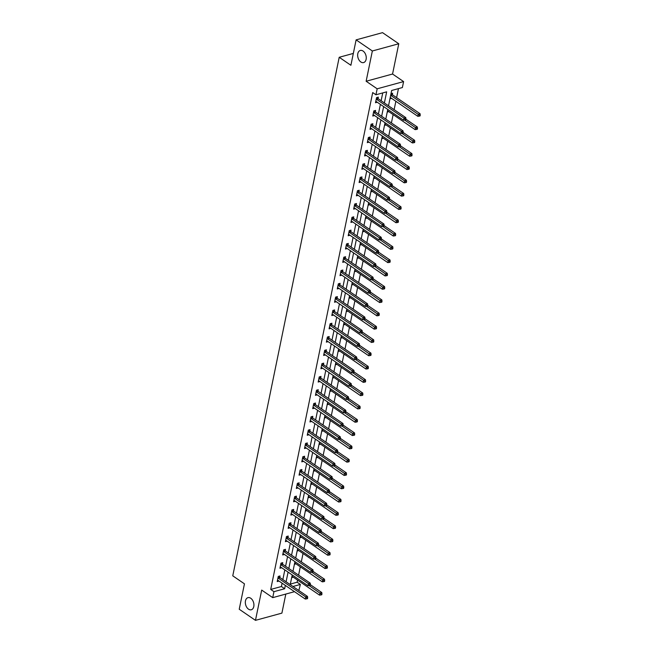 <?xml version="1.0" encoding="UTF-8"?>
<svg xmlns="http://www.w3.org/2000/svg" width="653" height="653" viewBox="0 0 653 653"><rect width="100%" height="100%" fill="white"/><g stroke="black" fill="none" stroke-linecap="round" stroke-linejoin="round"><path stroke-width="0.98" d="M250.752 598.254A6.277 4.122 74.7 0 1 253.927 604.637A6.277 4.122 74.7 0 1 251.283 609.771A6.277 4.122 74.7 0 1 248.507 609.167A6.277 4.122 74.7 0 1 245.332 602.784A6.277 4.122 74.7 0 1 247.977 597.65A6.277 4.122 74.7 0 1 250.752 598.254M363.076 51.056A6.277 4.122 74.7 0 1 366.251 57.44A6.277 4.122 74.7 0 1 363.607 62.574A6.277 4.122 74.7 0 1 360.831 61.97A6.277 4.122 74.7 0 1 357.656 55.587A6.277 4.122 74.7 0 1 360.301 50.452A6.277 4.122 74.7 0 1 363.076 51.056M290.34 584.084L297.131 582.223L300.38 584.443L298.829 590.508M353.33 53.424L339.209 57.284L232.762 575.832L244.451 583.831L239.235 609.241L255.47 620.35L281.9 613.126L285.818 594.059M339.209 57.284L350.898 65.284L356.114 39.874L382.536 32.65L398.771 43.759L372.349 50.983L366.137 81.25L377.173 88.808L403.603 81.584L402.379 87.551L391.661 90.481L388.519 105.802M366.137 81.25L392.559 74.026L398.771 43.759M392.559 74.026L403.603 81.584M297.131 582.223L297.572 580.101M298.584 575.162L300.298 566.804M301.311 561.866L303.033 553.499M304.045 548.561L305.759 540.202M306.771 535.264L308.485 526.898M309.506 521.959L311.22 513.601M312.232 508.663L313.946 500.296M314.966 495.366L316.681 486.999M317.693 482.061L319.407 473.694M320.427 468.764L322.141 460.398M323.153 455.459L324.868 447.093M325.888 442.163L327.602 433.796M328.614 428.858L330.328 420.491M331.34 415.561L333.063 407.194M334.075 402.256L335.789 393.89M336.801 388.959L338.523 380.593M339.536 375.655L341.25 367.296M342.262 362.358L343.984 353.991M344.996 349.053L346.71 340.695M347.723 335.756L349.445 327.39M350.457 322.451L352.171 314.093M353.183 309.155L354.906 300.788M355.918 295.858L357.632 287.491M358.644 282.553L360.366 274.187M361.378 269.256L363.092 260.89M364.105 255.952L365.827 247.585M366.839 242.655L368.553 234.288M369.565 229.35L371.288 220.983M372.3 216.053L374.014 207.687M375.026 202.748L376.748 194.382M377.761 189.452L379.475 181.085M380.487 176.147L382.201 167.788M383.221 162.85L384.935 154.483M385.947 149.545L387.662 141.187M388.682 136.248L390.396 127.882M391.408 122.944L393.122 114.585M394.143 109.647L395.857 101.28M396.6 97.648L398.452 88.628M356.114 39.874L372.349 50.983M391.008 93.665L392.624 93.224L392.339 94.603M389.963 98.783L391.563 98.342M387.229 112.079L388.829 111.647M384.503 125.384L386.103 124.943M381.768 138.681L383.376 138.248M379.042 151.986L380.642 151.545M376.308 165.282L377.916 164.85M373.581 178.587L375.181 178.147M370.847 191.884L372.455 191.451M368.121 205.189L369.72 204.748M365.386 218.486L366.994 218.045M362.66 231.791L364.26 231.35M359.925 245.087L361.533 244.646M357.199 258.392L358.799 257.951M354.465 271.689L356.073 271.248M351.738 284.986L353.338 284.553M349.004 298.29L350.612 297.85M346.278 311.587L347.878 311.154M343.543 324.892L345.151 324.451M340.817 338.189L342.417 337.756M338.083 351.494L339.691 351.053M335.356 364.79L336.956 364.358M332.622 378.095L334.23 377.654M329.896 391.392L331.495 390.959M327.161 404.697L328.769 404.256M324.435 417.993L326.035 417.553M321.709 431.298L323.308 430.858M318.974 444.595L320.574 444.154M316.248 457.9L317.848 457.459M313.513 471.197L315.113 470.756M310.787 484.493L312.387 484.061M308.053 497.798L309.661 497.357M305.326 511.095L306.926 510.662M302.592 524.4L304.2 523.959M299.866 537.697L301.466 537.264M297.131 551.001L298.739 550.561M294.405 564.298L296.005 563.865M291.671 577.603L293.279 577.162M384.38 102.97L386.666 91.844L375.948 94.775L372.7 92.555L270.701 589.447L281.419 586.516L282.104 583.194M282.847 579.562L284.83 569.898M285.573 566.265L287.565 556.593M288.308 552.96L290.291 543.296M291.034 539.664L293.026 529.991M293.768 526.367L295.752 516.694M296.495 513.062L298.486 503.39M299.229 499.765L301.213 490.093M301.955 486.461L303.939 476.796M304.69 473.164L306.673 463.491M307.416 459.859L309.4 450.195M310.151 446.562L312.134 436.89M312.877 433.257L314.86 423.593M315.611 419.961L317.595 410.288M318.338 406.656L320.321 396.991M321.072 393.359L323.055 383.686M323.798 380.054L325.782 370.39M326.533 366.757L328.516 357.085M329.259 353.453L331.242 343.788M331.993 340.156L333.977 330.483M334.72 326.859L336.703 317.187M337.454 313.554L339.438 303.882M340.18 300.258L342.164 290.585M342.915 286.953L344.898 277.288M345.641 273.656L347.625 263.983M348.376 260.351L350.359 250.687M351.102 247.054L353.085 237.382M353.828 233.75L355.82 224.085M356.562 220.453L358.546 210.78M359.289 207.148L361.28 197.484M362.023 193.851L364.007 184.179M364.749 180.546L366.741 170.882M367.484 167.25L369.467 157.577M370.21 153.945L372.202 144.28M372.945 140.648L374.928 130.975M375.671 127.351L377.654 117.679M378.405 114.046L380.389 104.374M381.132 100.75L382.74 92.922M378.054 98.513L378.34 97.134L376.552 97.615L375.499 102.733L377.279 102.252M375.32 111.81L375.606 110.43L373.818 110.92L372.773 116.038L374.544 115.548M372.594 125.115L372.879 123.735L371.092 124.217L370.039 129.335L371.818 128.853M369.859 138.412L370.145 137.032L368.357 137.522L367.312 142.64L369.084 142.15M367.133 151.716L367.419 150.329L365.631 150.819L364.578 155.936L366.357 155.447M364.398 165.013L364.684 163.634L362.897 164.123L361.852 169.233L363.623 168.752M361.672 178.31L361.958 176.93L360.17 177.42L359.117 182.538L360.897 182.048M358.946 191.615L359.223 190.235L357.436 190.725L356.391 195.835L358.162 195.353M356.212 204.911L356.497 203.532L354.71 204.022L353.657 209.14L355.436 208.65M353.485 218.216L353.763 216.837L351.975 217.327L350.93 222.436L352.71 221.955M350.751 231.513L351.036 230.134L349.249 230.623L348.196 235.741L349.975 235.251M348.025 244.818L348.302 243.438L346.523 243.928L345.47 249.038L347.249 248.556M345.29 258.115L345.576 256.735L343.788 257.225L342.735 262.343L344.515 261.853M342.564 271.419L342.841 270.04L341.062 270.522L340.009 275.639L341.788 275.158M339.829 284.716L340.115 283.337L338.327 283.826L337.274 288.944L339.054 288.455M337.103 298.021L337.381 296.642L335.601 297.123L334.548 302.241L336.328 301.759M334.369 311.318L334.654 309.938L332.867 310.428L331.814 315.546L333.593 315.056M331.642 324.623L331.92 323.243L330.14 323.725L329.088 328.843L330.867 328.361M328.908 337.919L329.194 336.54L327.406 337.03L326.361 342.148L328.132 341.658M326.182 351.224L326.459 349.837L324.68 350.326L323.627 355.444L325.406 354.954M323.447 364.521L323.733 363.141L321.945 363.631L320.901 368.741L322.672 368.259M320.721 377.818L320.998 376.438L319.219 376.928L318.166 382.046L319.946 381.556M317.987 391.123L318.272 389.743L316.485 390.233L315.44 395.343L317.211 394.861M315.26 404.419L315.546 403.04L313.758 403.53L312.705 408.647L314.485 408.158M312.526 417.724L312.811 416.345L311.024 416.834L309.979 421.944L311.75 421.463M309.8 431.021L310.085 429.641L308.298 430.131L307.245 435.249L309.024 434.759M307.065 444.326L307.351 442.946L305.563 443.436L304.518 448.546L306.29 448.064M304.339 457.622L304.625 456.243L302.837 456.733L301.784 461.851L303.563 461.361M301.604 470.927L301.89 469.548L300.102 470.029L299.058 475.147L300.829 474.666M298.878 484.224L299.164 482.845L297.376 483.334L296.323 488.452L298.103 487.962M296.144 497.529L296.429 496.149L294.642 496.631L293.597 501.749L295.368 501.267M293.417 510.826L293.703 509.446L291.915 509.936L290.863 515.054L292.642 514.564M290.683 524.13L290.969 522.751L289.181 523.233L288.136 528.35L289.908 527.869M287.957 537.427L288.242 536.048L286.455 536.537L285.402 541.655L287.181 541.166M285.23 550.732L285.508 549.344L283.72 549.834L282.676 554.952L284.447 554.462M282.496 564.029L282.782 562.649L280.994 563.139L279.941 568.249L281.721 567.767M279.77 577.325L280.047 575.946L278.26 576.436L277.215 581.554L278.994 581.064M294.503 591.683L272.725 597.642L261.69 590.083L255.47 620.35M272.725 597.642L273.95 591.667L284.667 588.745L285.345 585.415M270.701 589.447L273.95 591.667M375.948 94.775L377.173 88.808M292.944 586.476L300.38 584.443M387.776 109.435L385.792 119.099M385.041 122.731L383.058 132.404M382.315 136.036L380.332 145.701M379.581 149.333L377.597 159.006M376.854 162.63L374.871 172.302M374.12 175.935L372.137 185.607M371.394 189.231L369.41 198.904M368.659 202.536L366.676 212.209M365.933 215.833L363.95 225.505M363.199 229.138L361.215 238.802M360.472 242.434L358.489 252.107M357.738 255.739L355.754 265.404M355.012 269.036L353.028 278.709M352.277 282.341L350.294 292.005M349.551 295.638L347.567 305.31M346.825 308.942L344.833 318.607M344.09 322.239L342.107 331.912M341.364 335.544L339.372 345.208M338.629 348.841L336.646 358.513M335.903 362.137L333.912 371.81M333.169 375.442L331.185 385.115M330.442 388.739L328.451 398.412M327.708 402.044L325.725 411.716M324.982 415.341L322.998 425.013M322.247 428.646L320.264 438.31M319.521 441.942L317.538 451.615M316.787 455.247L314.803 464.912M314.06 468.544L312.077 478.216M311.326 481.849L309.342 491.513M308.6 495.145L306.616 504.818M305.865 508.45L303.882 518.115M303.139 521.747L301.155 531.42M300.404 535.052L298.421 544.716M297.678 548.349L295.695 558.021M294.944 561.653L292.96 571.318M292.218 574.95L290.234 584.623M286.096 581.79L288.079 572.118M288.822 568.485L290.805 558.821M291.556 555.189L293.54 545.516M294.283 541.884L296.266 532.219M297.017 528.587L299.001 518.915M299.743 515.282L301.727 505.618M302.478 501.986L304.461 492.313M305.204 488.681L307.188 479.016M307.938 475.384L309.922 465.711M310.665 462.079L312.648 452.415M313.399 448.782L315.383 439.11M316.125 435.486L318.109 425.813M318.86 422.181L320.843 412.508M321.586 408.884L323.57 399.212M324.321 395.579L326.304 385.907M327.047 382.283L329.03 372.61M329.773 368.978L331.765 359.313M332.508 355.681L334.491 346.008M335.234 342.376L337.226 332.712M337.968 329.079L339.952 319.407M340.695 315.774L342.686 306.11M343.429 302.478L345.413 292.805M346.155 289.173L348.147 279.508M348.89 275.876L350.873 266.204M351.616 262.571L353.608 252.907M354.35 249.275L356.334 239.602M357.077 235.978L359.06 226.305M359.811 222.673L361.795 213M362.537 209.376L364.521 199.704M365.272 196.071L367.255 186.399M367.998 182.775L369.982 173.102M370.733 169.47L372.716 159.805M373.459 156.173L375.442 146.501M376.193 142.868L378.177 133.204M378.92 129.572L380.903 119.899M381.654 116.267L383.637 106.602M281.419 586.516L284.667 588.745M376.267 98.995L376.357 99.117A0.98 0.645 -105.3 0 0 376.585 99.346L403.987 118.095L403.554 120.234L376.144 101.476A0.98 0.645 -105.3 0 0 375.891 101.37L375.785 101.354M377.254 97.428L378.136 98.627A0.98 0.645 -105.3 0 0 378.365 98.856L405.774 117.613L403.987 118.095L405.235 119.172L405.064 120.021L405.774 119.826L405.954 118.977L405.235 119.172M405.954 118.977L405.774 117.613M403.554 120.234L405.064 120.021M390.225 97.477A0.98 0.645 74.7 0 1 390.429 97.566L417.838 116.324L418.271 114.193L420.059 113.704L392.657 94.946A0.98 0.645 74.7 0 1 392.42 94.718L391.539 93.518M419.52 115.263L419.348 116.12L420.067 115.924L420.238 115.067L419.52 115.263L390.869 95.436A0.98 0.645 74.7 0 1 390.682 95.265M419.348 116.12L417.838 116.324M420.059 113.704L420.238 115.067M373.54 112.3L373.622 112.414A0.98 0.645 -105.3 0 0 373.851 112.642L401.26 131.4L400.82 133.53L373.418 114.773A0.98 0.645 -105.3 0 0 373.157 114.667L373.051 114.659M374.528 110.724L375.41 111.924A0.98 0.645 -105.3 0 0 375.638 112.153L403.048 130.91L401.26 131.4L402.509 132.469L402.33 133.318L403.048 133.13L403.219 132.273L402.509 132.469M403.219 132.273L403.048 130.91M400.82 133.53L402.33 133.318M370.806 125.596L370.896 125.719A0.98 0.645 -105.3 0 0 371.124 125.939L398.526 144.697L398.093 146.827L370.684 128.078A0.98 0.645 -105.3 0 0 370.431 127.972L370.324 127.955M371.794 124.029L372.675 125.229A0.98 0.645 -105.3 0 0 372.904 125.458L400.313 144.215L398.526 144.697L399.775 145.774L399.603 146.623L400.313 146.427L400.493 145.578L399.775 145.774M400.493 145.578L400.313 144.215M398.093 146.827L399.603 146.623M387.498 110.773A0.98 0.645 74.7 0 1 387.702 110.871L415.104 129.629L415.545 127.49L417.332 127.008L405.905 119.189M416.794 128.568L416.622 129.416L417.332 129.221L417.504 128.372L416.794 128.568L404.697 120.07M416.622 129.416L415.104 129.629M417.332 127.008L417.504 128.372M384.764 124.078A0.98 0.645 74.7 0 1 384.968 124.168L412.378 142.925L412.818 140.795L414.598 140.305L403.179 132.494M414.059 141.864L413.888 142.721L414.606 142.525L414.777 141.668L414.059 141.864L401.97 133.375M413.888 142.721L412.378 142.925M414.598 140.305L414.777 141.668M368.08 138.901L368.161 139.016A0.98 0.645 -105.3 0 0 368.39 139.244L395.8 158.002L395.359 160.132L367.957 141.374A0.98 0.645 -105.3 0 0 367.696 141.268L367.59 141.252M369.067 137.326L369.949 138.526A0.98 0.645 -105.3 0 0 370.178 138.754L397.587 157.512L395.8 158.002L397.048 159.071L396.869 159.92L397.587 159.732L397.759 158.875L397.048 159.071M397.759 158.875L397.587 157.512M395.359 160.132L396.869 159.92M365.345 152.198L365.435 152.312A0.98 0.645 -105.3 0 0 365.664 152.541L393.065 171.298L392.633 173.429L365.223 154.679A0.98 0.645 -105.3 0 0 364.97 154.573L364.864 154.557M366.333 150.631L367.215 151.831A0.98 0.645 -105.3 0 0 367.451 152.059L394.853 170.808L393.065 171.298L394.314 172.368L394.143 173.225L394.861 173.029L395.032 172.18L394.314 172.368M395.032 172.18L394.853 170.808M392.633 173.429L394.143 173.225M362.619 165.503L362.701 165.617A0.98 0.645 -105.3 0 0 362.929 165.846L390.339 184.603L389.898 186.734L362.497 167.976A0.98 0.645 -105.3 0 0 362.235 167.87L362.129 167.854M363.607 163.927L364.488 165.127A0.98 0.645 -105.3 0 0 364.717 165.356L392.127 184.113L390.339 184.603L391.588 185.672L391.416 186.521L392.127 186.325L392.298 185.476L391.588 185.672M392.298 185.476L392.127 184.113M389.898 186.734L391.416 186.521M382.038 137.375A0.98 0.645 74.7 0 1 382.242 137.473L409.643 156.23L410.084 154.092L411.872 153.61L400.444 145.79M411.333 155.169L411.161 156.018L411.872 155.822L412.051 154.973L411.333 155.169L399.236 146.672M411.161 156.018L409.643 156.23M411.872 153.61L412.051 154.973M379.311 150.68A0.98 0.645 74.7 0 1 379.507 150.77L406.917 169.527L407.358 167.397L409.137 166.907L397.718 159.087M408.607 168.466L408.427 169.323L409.145 169.127L409.317 168.27L408.607 168.466L396.51 159.977M408.427 169.323L406.917 169.527M409.137 166.907L409.317 168.27M376.577 163.976A0.98 0.645 74.7 0 1 376.781 164.074L404.183 182.824L404.623 180.693L406.411 180.212L394.992 172.392M405.872 181.771L405.701 182.62L406.411 182.424L406.59 181.575L405.872 181.771L393.775 173.274M405.701 182.62L404.183 182.824M406.411 180.212L406.59 181.575M373.851 177.281A0.98 0.645 74.7 0 1 374.047 177.371L401.456 196.129L401.897 193.998L403.676 193.508L392.257 185.689M403.146 195.067L402.966 195.916L403.685 195.729L403.856 194.872L403.146 195.067L391.049 186.578M402.966 195.916L401.456 196.129M403.676 193.508L403.856 194.872M371.116 190.578A0.98 0.645 74.7 0 1 371.32 190.676L398.722 209.425L399.163 207.295L400.95 206.805L389.531 198.994M400.411 208.364L400.24 209.221L400.95 209.025L401.13 208.176L400.411 208.364L388.315 199.875M400.24 209.221L398.722 209.425M400.95 206.805L401.13 208.176M368.39 203.883A0.98 0.645 74.7 0 1 368.586 203.973L395.996 222.73L396.436 220.6L398.216 220.11L386.796 212.29M397.685 221.669L397.506 222.518L398.224 222.322L398.395 221.473L397.685 221.669L385.588 213.172M397.506 222.518L395.996 222.73M398.216 220.11L398.395 221.473M365.656 217.18A0.98 0.645 74.7 0 1 365.86 217.269L393.269 236.027L393.702 233.896L395.489 233.407L384.07 225.595M394.951 234.966L394.779 235.823L395.489 235.627L395.669 234.77L394.951 234.966L382.854 226.477M394.779 235.823L393.269 236.027M395.489 233.407L395.669 234.77M362.929 230.476A0.98 0.645 74.7 0 1 363.125 230.574L390.535 249.332L390.976 247.201L392.755 246.712L381.336 238.892M392.224 248.271L392.045 249.119L392.763 248.924L392.935 248.075L392.224 248.271L380.128 239.773M392.045 249.119L390.535 249.332M392.755 246.712L392.935 248.075M360.195 243.781A0.98 0.645 74.7 0 1 360.399 243.871L387.809 262.628L388.241 260.498L390.029 260.008L378.609 252.197M389.49 261.567L389.319 262.424L390.029 262.228L390.208 261.371L389.49 261.567L377.393 253.078M389.319 262.424L387.809 262.628M390.029 260.008L390.208 261.371M357.469 257.078A0.98 0.645 74.7 0 1 357.664 257.176L385.074 275.933L385.515 273.803L387.294 273.313L375.875 265.493M386.764 274.872L386.584 275.721L387.302 275.525L387.474 274.676L386.764 274.872L374.667 266.375M386.584 275.721L385.074 275.933M387.294 273.313L387.474 274.676M354.734 270.383A0.98 0.645 74.7 0 1 354.938 270.473L382.348 289.23L382.78 287.1L384.568 286.61L373.149 278.798M384.029 288.169L383.858 289.026L384.568 288.83L384.748 287.973L384.029 288.169L371.941 279.68M383.858 289.026L382.348 289.23M384.568 286.61L384.748 287.973M352.008 283.68A0.98 0.645 74.7 0 1 352.204 283.777L379.613 302.535L380.054 300.404L381.834 299.915L370.414 292.095M381.303 301.474L381.123 302.323L381.842 302.127L382.013 301.278L381.303 301.474L369.206 292.977M381.123 302.323L379.613 302.535M381.834 299.915L382.013 301.278M349.273 296.984A0.98 0.645 74.7 0 1 349.477 297.074L376.887 315.832L377.32 313.701L379.107 313.211L367.688 305.4M378.569 314.77L378.397 315.628L379.107 315.432L379.287 314.575L378.569 314.77L366.48 306.281M378.397 315.628L376.887 315.832M379.107 313.211L379.287 314.575M346.547 310.281A0.98 0.645 74.7 0 1 346.743 310.379L374.153 329.136L374.593 326.998L376.381 326.516L364.954 318.697M375.842 328.075L375.663 328.924L376.381 328.728L376.552 327.879L375.842 328.075L363.745 319.578M375.663 328.924L374.153 329.136M376.381 326.516L376.552 327.879M343.813 323.586A0.98 0.645 74.7 0 1 344.017 323.676L371.426 342.433L371.859 340.303L373.647 339.813L362.227 332.002M373.108 341.372L372.936 342.229L373.647 342.033L373.826 341.176L373.108 341.372L361.019 332.883M372.936 342.229L371.426 342.433M373.647 339.813L373.826 341.176M341.086 336.883A0.98 0.645 74.7 0 1 341.29 336.981L368.692 355.738L369.133 353.599L370.92 353.118L359.493 345.298M370.382 354.677L370.202 355.526L370.92 355.33L371.092 354.481L370.382 354.677L358.285 346.18M370.202 355.526L368.692 355.738M370.92 353.118L371.092 354.481M338.352 350.188A0.98 0.645 74.7 0 1 338.556 350.277L365.966 369.035L366.398 366.904L368.186 366.415L356.767 358.595M367.647 367.974L367.476 368.831L368.186 368.635L368.365 367.778L367.647 367.974L355.559 359.485M367.476 368.831L365.966 369.035M368.186 366.415L368.365 367.778M335.626 363.484A0.98 0.645 74.7 0 1 335.83 363.582L363.231 382.332L363.672 380.201L365.46 379.719L354.032 371.9M364.921 381.279L364.741 382.127L365.46 381.932L365.631 381.083L364.921 381.279L352.824 372.781M364.741 382.127L363.231 382.332M365.46 379.719L365.631 381.083M332.891 376.789A0.98 0.645 74.7 0 1 333.095 376.879L360.505 395.636L360.938 393.506L362.725 393.016L351.306 385.197M362.186 394.575L362.015 395.424L362.725 395.236L362.905 394.379L362.186 394.575L350.098 386.086M362.015 395.424L360.505 395.636M362.725 393.016L362.905 394.379M359.885 178.8L359.974 178.914A0.98 0.645 -105.3 0 0 360.203 179.142L387.604 197.9L387.172 200.03L359.762 181.273A0.98 0.645 -105.3 0 0 359.509 181.175L359.403 181.159M360.872 177.232L361.754 178.432A0.98 0.645 -105.3 0 0 361.991 178.661L389.392 197.41L387.604 197.9L388.853 198.969L388.682 199.826L389.4 199.63L389.572 198.773L388.853 198.969M389.572 198.773L389.392 197.41M387.172 200.03L388.682 199.826M357.158 192.104L357.24 192.219A0.98 0.645 -105.3 0 0 357.469 192.447L384.878 211.205L384.437 213.335L357.036 194.578A0.98 0.645 -105.3 0 0 356.775 194.472L356.677 194.455M358.146 190.529L359.028 191.729A0.98 0.645 -105.3 0 0 359.256 191.958L386.666 210.715L384.878 211.205L386.127 212.274L385.956 213.123L386.666 212.927L386.837 212.078L386.127 212.274M386.837 212.078L386.666 210.715M384.437 213.335L385.956 213.123M354.424 205.401L354.514 205.515A0.98 0.645 -105.3 0 0 354.742 205.744L382.152 224.501L381.711 226.632L354.301 207.874A0.98 0.645 -105.3 0 0 354.048 207.776L353.942 207.76M355.412 203.834L356.293 205.034A0.98 0.645 -105.3 0 0 356.53 205.254L383.931 224.012L382.152 224.501L383.401 225.571L383.221 226.428L383.94 226.232L384.111 225.375L383.401 225.571M384.111 225.375L383.931 224.012M381.711 226.632L383.221 226.428M351.698 218.706L351.779 218.82A0.98 0.645 -105.3 0 0 352.008 219.049L379.417 237.806L378.977 239.937L351.575 221.179A0.98 0.645 -105.3 0 0 351.314 221.073L351.216 221.057M352.685 217.131L353.567 218.331A0.98 0.645 -105.3 0 0 353.795 218.559L381.205 237.317L379.417 237.806L380.666 238.876L380.495 239.724L381.205 239.529L381.385 238.68L380.666 238.876M381.385 238.68L381.205 237.317M378.977 239.937L380.495 239.724M348.963 232.003L349.053 232.117A0.98 0.645 -105.3 0 0 349.282 232.346L376.691 251.103L376.25 253.233L348.841 234.476A0.98 0.645 -105.3 0 0 348.588 234.378L348.482 234.362M349.951 230.427L350.832 231.635A0.98 0.645 -105.3 0 0 351.069 231.856L378.471 250.613L376.691 251.103L377.94 252.172L377.761 253.029L378.479 252.833L378.65 251.976L377.94 252.172M378.65 251.976L378.471 250.613M376.25 253.233L377.761 253.029M346.237 245.308L346.319 245.422A0.98 0.645 -105.3 0 0 346.547 245.65L373.957 264.408L373.516 266.538L346.114 247.781A0.98 0.645 -105.3 0 0 345.861 247.675L345.755 247.658M347.225 243.732L348.106 244.932A0.98 0.645 -105.3 0 0 348.335 245.161L375.744 263.918L373.957 264.408L375.206 265.477L375.034 266.326L375.744 266.13L375.924 265.281L375.206 265.477M375.924 265.281L375.744 263.918M373.516 266.538L375.034 266.326M343.502 258.604L343.592 258.719A0.98 0.645 -105.3 0 0 343.821 258.947L371.231 277.705L370.79 279.835L343.38 261.078A0.98 0.645 -105.3 0 0 343.127 260.971L343.021 260.963M344.49 257.029L345.38 258.229A0.98 0.645 -105.3 0 0 345.608 258.457L373.01 277.215L371.231 277.705L372.479 278.774L372.3 279.631L373.018 279.435L373.19 278.578L372.479 278.774M373.19 278.578L373.01 277.215M370.79 279.835L372.3 279.631M340.776 271.909L340.858 272.023A0.98 0.645 -105.3 0 0 341.086 272.252L368.496 291.001L368.063 293.14L340.654 274.382A0.98 0.645 -105.3 0 0 340.401 274.276L340.295 274.26M341.764 270.334L342.645 271.534A0.98 0.645 -105.3 0 0 342.874 271.762L370.284 290.52L368.496 291.001L369.745 292.079L369.574 292.928L370.284 292.732L370.463 291.883L369.745 292.079M370.463 291.883L370.284 290.52M368.063 293.14L369.574 292.928M338.042 285.206L338.132 285.32A0.98 0.645 -105.3 0 0 338.36 285.549L365.77 304.306L365.329 306.437L337.919 287.679A0.98 0.645 -105.3 0 0 337.666 287.573L337.56 287.565M339.029 283.631L339.919 284.83A0.98 0.645 -105.3 0 0 340.148 285.059L367.549 303.816L365.77 304.306L367.019 305.375L366.839 306.233L367.557 306.037L367.729 305.18L367.019 305.375M367.729 305.18L367.549 303.816M365.329 306.437L366.839 306.233M335.316 298.503L335.397 298.625A0.98 0.645 -105.3 0 0 335.626 298.854L363.035 317.603L362.603 319.741L335.193 300.984A0.98 0.645 -105.3 0 0 334.94 300.878L334.834 300.862M336.303 296.935L337.185 298.135A0.98 0.645 -105.3 0 0 337.413 298.364L364.823 317.121L363.035 317.603L364.284 318.68L364.113 319.529L364.823 319.333L365.003 318.484L364.284 318.68M365.003 318.484L364.823 317.121M362.603 319.741L364.113 319.529M332.581 311.808L332.671 311.922A0.98 0.645 -105.3 0 0 332.899 312.15L360.309 330.908L359.868 333.038L332.459 314.281A0.98 0.645 -105.3 0 0 332.206 314.175L332.099 314.166M333.569 310.232L334.458 311.432A0.98 0.645 -105.3 0 0 334.687 311.661L362.089 330.418L360.309 330.908L361.558 331.977L361.378 332.834L362.097 332.638L362.268 331.781L361.558 331.977M362.268 331.781L362.089 330.418M359.868 333.038L361.378 332.834M329.855 325.104L329.936 325.227A0.98 0.645 -105.3 0 0 330.165 325.447L357.575 344.204L357.142 346.335L329.732 327.586A0.98 0.645 -105.3 0 0 329.479 327.48L329.373 327.463M330.842 323.537L331.724 324.737A0.98 0.645 -105.3 0 0 331.953 324.965L359.362 343.723L357.575 344.204L358.824 345.282L358.652 346.131L359.362 345.935L359.542 345.086L358.824 345.282M359.542 345.086L359.362 343.723M357.142 346.335L358.652 346.131M327.12 338.409L327.21 338.523A0.98 0.645 -105.3 0 0 327.439 338.752L354.848 357.509L354.408 359.64L326.998 340.882A0.98 0.645 -105.3 0 0 326.745 340.776L326.639 340.76M328.116 336.834L328.998 338.034A0.98 0.645 -105.3 0 0 329.226 338.262L356.628 357.02L354.848 357.509L356.097 358.579L355.918 359.428L356.636 359.24L356.807 358.383L356.097 358.579M356.807 358.383L356.628 357.02M354.408 359.64L355.918 359.428M324.394 351.706L324.476 351.82A0.98 0.645 -105.3 0 0 324.712 352.049L352.114 370.806L351.681 372.936L324.272 354.187A0.98 0.645 -105.3 0 0 324.019 354.081L323.912 354.065M325.382 350.139L326.263 351.338A0.98 0.645 -105.3 0 0 326.492 351.567L353.902 370.316L352.114 370.806L353.363 371.875L353.191 372.732L353.902 372.536L354.081 371.688L353.363 371.875M354.081 371.688L353.902 370.316M351.681 372.936L353.191 372.732M321.66 365.011L321.749 365.125A0.98 0.645 -105.3 0 0 321.978 365.354L349.388 384.111L348.947 386.241L321.537 367.484A0.98 0.645 -105.3 0 0 321.284 367.378L321.178 367.361M322.655 363.435L323.537 364.635A0.98 0.645 -105.3 0 0 323.766 364.864L351.175 383.621L349.388 384.111L350.637 385.18L350.457 386.029L351.175 385.833L351.347 384.984L350.637 385.18M351.347 384.984L351.175 383.621M348.947 386.241L350.457 386.029M318.933 378.307L319.015 378.422A0.98 0.645 -105.3 0 0 319.252 378.65L346.653 397.408L346.221 399.538L318.811 380.781A0.98 0.645 -105.3 0 0 318.558 380.683L318.452 380.666M319.921 376.74L320.803 377.94A0.98 0.645 -105.3 0 0 321.031 378.169L348.441 396.918L346.653 397.408L347.902 398.477L347.731 399.334L348.441 399.138L348.62 398.281L347.902 398.477M348.62 398.281L348.441 396.918M346.221 399.538L347.731 399.334M316.207 391.612L316.289 391.727A0.98 0.645 -105.3 0 0 316.517 391.955L343.927 410.713L343.486 412.843L316.076 394.086A0.98 0.645 -105.3 0 0 315.823 393.979L315.717 393.963M317.195 390.037L318.076 391.237A0.98 0.645 -105.3 0 0 318.305 391.465L345.715 410.223L343.927 410.713L345.176 411.782L344.996 412.631L345.715 412.435L345.886 411.586L345.176 411.782M345.886 411.586L345.715 410.223M343.486 412.843L344.996 412.631M313.473 404.909L313.554 405.023A0.98 0.645 -105.3 0 0 313.791 405.252L341.192 424.009L340.76 426.14L313.35 407.382A0.98 0.645 -105.3 0 0 313.097 407.284L312.991 407.268M314.46 403.342L315.342 404.542A0.98 0.645 -105.3 0 0 315.57 404.762L342.98 423.519L341.192 424.009L342.441 425.079L342.27 425.936L342.98 425.74L343.16 424.883L342.441 425.079M343.16 424.883L342.98 423.519M340.76 426.14L342.27 425.936M310.746 418.214L310.828 418.328A0.98 0.645 -105.3 0 0 311.057 418.557L338.466 437.314L338.025 439.445L310.624 420.687A0.98 0.645 -105.3 0 0 310.363 420.581L310.257 420.565M311.734 416.638L312.616 417.838A0.98 0.645 -105.3 0 0 312.844 418.067L340.254 436.824L338.466 437.314L339.715 438.383L339.536 439.232L340.254 439.036L340.425 438.187L339.715 438.383M340.425 438.187L340.254 436.824M338.025 439.445L339.536 439.232M308.012 431.511L308.094 431.625A0.98 0.645 -105.3 0 0 308.33 431.853L335.732 450.611L335.299 452.741L307.889 433.984A0.98 0.645 -105.3 0 0 307.636 433.886L307.53 433.87M309 429.935L309.881 431.143A0.98 0.645 -105.3 0 0 310.11 431.364L337.519 450.121L335.732 450.611L336.981 451.68L336.809 452.537L337.519 452.341L337.699 451.484L336.981 451.68M337.699 451.484L337.519 450.121M335.299 452.741L336.809 452.537M330.165 390.086A0.98 0.645 74.7 0 1 330.369 390.184L357.771 408.933L358.211 406.803L359.999 406.313L348.571 398.501M359.46 407.872L359.281 408.729L359.999 408.533L360.17 407.684L359.46 407.872L347.363 399.383M359.281 408.729L357.771 408.933M359.999 406.313L360.17 407.684M327.431 403.391A0.98 0.645 74.7 0 1 327.635 403.481L355.044 422.238L355.477 420.108L357.264 419.618L345.845 411.798M356.726 421.177L356.554 422.026L357.264 421.83L357.444 420.981L356.726 421.177L344.637 412.68M356.554 422.026L355.044 422.238M357.264 419.618L357.444 420.981M324.704 416.687A0.98 0.645 74.7 0 1 324.908 416.777L352.31 435.535L352.751 433.404L354.538 432.915L343.111 425.103M353.999 434.474L353.82 435.331L354.538 435.135L354.71 434.278L353.999 434.474L341.903 425.985M353.82 435.331L352.31 435.535M354.538 432.915L354.71 434.278M321.97 429.984A0.98 0.645 74.7 0 1 322.174 430.082L349.584 448.84L350.016 446.709L351.804 446.219L340.384 438.4M351.265 447.778L351.094 448.627L351.804 448.431L351.983 447.583L351.265 447.778L339.176 439.281M351.094 448.627L349.584 448.84M351.804 446.219L351.983 447.583M305.286 444.815L305.367 444.93A0.98 0.645 -105.3 0 0 305.596 445.158L333.006 463.916L332.565 466.046L305.163 447.289A0.98 0.645 -105.3 0 0 304.902 447.183L304.796 447.166M306.273 443.24L307.155 444.44A0.98 0.645 -105.3 0 0 307.383 444.669L334.793 463.426L333.006 463.916L334.254 464.985L334.075 465.834L334.793 465.638L334.965 464.789L334.254 464.985M334.965 464.789L334.793 463.426M332.565 466.046L334.075 465.834M302.551 458.112L302.641 458.226A0.98 0.645 -105.3 0 0 302.87 458.455L330.271 477.212L329.838 479.343L302.429 460.585A0.98 0.645 -105.3 0 0 302.176 460.479L302.07 460.471M303.539 456.537L304.42 457.737A0.98 0.645 -105.3 0 0 304.649 457.965L332.059 476.723L330.271 477.212L331.52 478.282L331.349 479.139L332.059 478.943L332.238 478.086L331.52 478.282M332.238 478.086L332.059 476.723M329.838 479.343L331.349 479.139M299.825 471.417L299.907 471.531A0.98 0.645 -105.3 0 0 300.135 471.76L327.545 490.509L327.104 492.648L299.703 473.89A0.98 0.645 -105.3 0 0 299.441 473.784L299.335 473.768M300.813 469.842L301.694 471.042A0.98 0.645 -105.3 0 0 301.923 471.27L329.332 490.028L327.545 490.509L328.794 491.587L328.614 492.435L329.332 492.24L329.504 491.391L328.794 491.587M329.504 491.391L329.332 490.028M327.104 492.648L328.614 492.435M297.091 484.714L297.18 484.828A0.98 0.645 -105.3 0 0 297.409 485.057L324.81 503.814L324.378 505.944L296.968 487.187A0.98 0.645 -105.3 0 0 296.715 487.081L296.609 487.073M298.078 483.138L298.96 484.338A0.98 0.645 -105.3 0 0 299.188 484.567L326.598 503.324L324.81 503.814L326.059 504.883L325.888 505.74L326.598 505.544L326.778 504.687L326.059 504.883M326.778 504.687L326.598 503.324M324.378 505.944L325.888 505.74M294.364 498.01L294.446 498.133A0.98 0.645 -105.3 0 0 294.674 498.361L322.084 517.111L321.643 519.249L294.242 500.492A0.98 0.645 -105.3 0 0 293.981 500.386L293.874 500.369M295.352 496.443L296.233 497.643A0.98 0.645 -105.3 0 0 296.462 497.872L323.872 516.629L322.084 517.111L323.333 518.188L323.153 519.037L323.872 518.841L324.043 517.992L323.333 518.188M324.043 517.992L323.872 516.629M321.643 519.249L323.153 519.037M291.63 511.315L291.72 511.43A0.98 0.645 -105.3 0 0 291.948 511.658L319.35 530.416L318.917 532.546L291.507 513.789A0.98 0.645 -105.3 0 0 291.254 513.682L291.148 513.674M292.617 509.74L293.499 510.94A0.98 0.645 -105.3 0 0 293.736 511.168L321.137 529.926L319.35 530.416L320.599 531.485L320.427 532.342L321.145 532.146L321.317 531.289L320.599 531.485M321.317 531.289L321.137 529.926M318.917 532.546L320.427 532.342M288.904 524.612L288.985 524.734A0.98 0.645 -105.3 0 0 289.214 524.955L316.623 543.712L316.183 545.843L288.781 527.093A0.98 0.645 -105.3 0 0 288.52 526.987L288.414 526.971M289.891 523.045L290.773 524.245A0.98 0.645 -105.3 0 0 291.001 524.473L318.411 543.231L316.623 543.712L317.872 544.79L317.701 545.639L318.411 545.443L318.582 544.594L317.872 544.79M318.582 544.594L318.411 543.231M316.183 545.843L317.701 545.639M286.169 537.917L286.259 538.031A0.98 0.645 -105.3 0 0 286.487 538.26L313.889 557.017L313.456 559.148L286.047 540.39A0.98 0.645 -105.3 0 0 285.794 540.284L285.688 540.268M287.157 536.342L288.038 537.541A0.98 0.645 -105.3 0 0 288.275 537.77L315.677 556.527L313.889 557.017L315.138 558.086L314.966 558.935L315.685 558.748L315.856 557.891L315.138 558.086M315.856 557.891L315.677 556.527M313.456 559.148L314.966 558.935M319.244 443.289A0.98 0.645 74.7 0 1 319.448 443.379L346.849 462.136L347.29 460.006L349.077 459.516L337.65 451.705M348.539 461.075L348.359 461.932L349.077 461.736L349.249 460.879L348.539 461.075L336.442 452.586M348.359 461.932L346.849 462.136M349.077 459.516L349.249 460.879M316.509 456.586A0.98 0.645 74.7 0 1 316.713 456.684L344.123 475.441L344.555 473.311L346.343 472.821L334.924 465.001M345.804 474.38L345.633 475.229L346.351 475.033L346.523 474.184L345.804 474.38L333.716 465.883M345.633 475.229L344.123 475.441M346.343 472.821L346.523 474.184M313.783 469.891A0.98 0.645 74.7 0 1 313.987 469.98L341.388 488.738L341.829 486.607L343.617 486.118L332.189 478.306M343.078 487.677L342.907 488.534L343.617 488.338L343.788 487.481L343.078 487.677L330.981 479.188M342.907 488.534L341.388 488.738M343.617 486.118L343.788 487.481M311.048 483.187A0.98 0.645 74.7 0 1 311.252 483.285L338.662 502.043L339.103 499.912L340.882 499.423L329.463 491.603M340.344 500.982L340.172 501.83L340.89 501.635L341.062 500.786L340.344 500.982L328.255 492.484M340.172 501.83L338.662 502.043M340.882 499.423L341.062 500.786M308.322 496.492A0.98 0.645 74.7 0 1 308.526 496.582L335.928 515.339L336.368 513.209L338.156 512.719L326.729 504.908M337.617 514.278L337.446 515.135L338.156 514.939L338.336 514.082L337.617 514.278L325.521 505.789M337.446 515.135L335.928 515.339M338.156 512.719L338.336 514.082M305.596 509.789A0.98 0.645 74.7 0 1 305.792 509.887L333.201 528.644L333.642 526.506L335.422 526.024L324.002 518.204M334.891 527.583L334.711 528.432L335.43 528.236L335.601 527.387L334.891 527.583L322.794 519.086M334.711 528.432L333.201 528.644M335.422 526.024L335.601 527.387M302.861 523.094A0.98 0.645 74.7 0 1 303.065 523.184L330.467 541.941L330.908 539.811L332.695 539.321L321.276 531.509M332.157 540.88L331.985 541.737L332.695 541.541L332.875 540.684L332.157 540.88L320.06 532.391M331.985 541.737L330.467 541.941M332.695 539.321L332.875 540.684M300.135 536.391A0.98 0.645 74.7 0 1 300.331 536.488L327.741 555.246L328.181 553.107L329.961 552.626L318.542 544.806M329.43 554.185L329.251 555.034L329.969 554.838L330.14 553.989L329.43 554.185L317.334 545.688M329.251 555.034L327.741 555.246M329.961 552.626L330.14 553.989M283.443 551.214L283.524 551.336A0.98 0.645 -105.3 0 0 283.753 551.556L311.163 570.314L310.722 572.444L283.32 553.695A0.98 0.645 -105.3 0 0 283.059 553.589L282.961 553.573M284.43 549.646L285.312 550.846A0.98 0.645 -105.3 0 0 285.541 551.075L312.95 569.824L311.163 570.314L312.412 571.383L312.24 572.24L312.95 572.044L313.122 571.195L312.412 571.383M313.122 571.195L312.95 569.824M310.722 572.444L312.24 572.24M297.401 549.695A0.98 0.645 74.7 0 1 297.605 549.785L325.006 568.543L325.447 566.412L327.235 565.922L315.815 558.103M326.696 567.481L326.524 568.339L327.235 568.143L327.414 567.286L326.696 567.481L314.599 558.992M326.524 568.339L325.006 568.543M327.235 565.922L327.414 567.286M280.708 564.519L280.798 564.633A0.98 0.645 -105.3 0 0 281.027 564.861L308.436 583.619L307.996 585.749L280.586 566.992A0.98 0.645 -105.3 0 0 280.333 566.886L280.227 566.869M281.696 562.943L282.578 564.143A0.98 0.645 -105.3 0 0 282.814 564.372L310.216 583.129L308.436 583.619L309.685 584.688L309.506 585.537L310.224 585.341L310.395 584.492L309.685 584.688M310.395 584.492L310.216 583.129M307.996 585.749L309.506 585.537M294.674 562.992A0.98 0.645 74.7 0 1 294.87 563.09L322.28 581.839L322.721 579.709L324.5 579.227L313.081 571.408M323.97 580.786L323.79 581.635L324.508 581.439L324.68 580.59L323.97 580.786L311.873 572.289M323.79 581.635L322.28 581.839M324.5 579.227L324.68 580.59M277.982 577.815L278.064 577.929A0.98 0.645 -105.3 0 0 278.292 578.158L305.702 596.915L305.261 599.046L277.86 580.288A0.98 0.645 -105.3 0 0 277.598 580.19L277.501 580.174M278.97 576.248L279.851 577.448A0.98 0.645 -105.3 0 0 280.08 577.676L307.49 596.426L305.702 596.915L306.951 597.985L306.779 598.842L307.49 598.646L307.669 597.789L306.951 597.985M307.669 597.789L307.49 596.426M305.261 599.046L306.779 598.842M291.94 576.297A0.98 0.645 74.7 0 1 292.144 576.387L319.554 595.144L319.986 593.014L321.774 592.524L310.355 584.704M321.235 594.083L321.064 594.932L321.774 594.744L321.953 593.887L321.235 594.083L309.138 585.594M321.064 594.932L319.554 595.144M321.774 592.524L321.953 593.887M376.357 99.117L378.136 98.627M376.585 99.346L378.365 98.856M392.657 94.946L390.869 95.436M392.42 94.718L390.698 95.191M373.622 112.414L375.41 111.924M373.851 112.642L375.638 112.153M370.896 125.719L372.675 125.229M371.124 125.939L372.904 125.458M368.161 139.016L369.949 138.526M368.39 139.244L370.178 138.754M365.435 152.312L367.215 151.831M365.664 152.541L367.451 152.059M362.701 165.617L364.488 165.127M362.929 165.846L364.717 165.356M359.974 178.914L361.754 178.432M360.203 179.142L361.991 178.661M357.24 192.219L359.028 191.729M357.469 192.447L359.256 191.958M354.514 205.515L356.293 205.034M354.742 205.744L356.53 205.254M351.779 218.82L353.567 218.331M352.008 219.049L353.795 218.559M349.053 232.117L350.832 231.635M349.282 232.346L351.069 231.856M346.319 245.422L348.106 244.932M346.547 245.65L348.335 245.161M343.592 258.719L345.38 258.229M343.821 258.947L345.608 258.457M340.858 272.023L342.645 271.534M341.086 272.252L342.874 271.762M338.132 285.32L339.919 284.83M338.36 285.549L340.148 285.059M335.397 298.625L337.185 298.135M335.626 298.854L337.413 298.364M332.671 311.922L334.458 311.432M332.899 312.15L334.687 311.661M329.936 325.227L331.724 324.737M330.165 325.447L331.953 324.965M327.21 338.523L328.998 338.034M327.439 338.752L329.226 338.262M324.476 351.82L326.263 351.338M324.712 352.049L326.492 351.567M321.749 365.125L323.537 364.635M321.978 365.354L323.766 364.864M319.015 378.422L320.803 377.94M319.252 378.65L321.031 378.169M316.289 391.727L318.076 391.237M316.517 391.955L318.305 391.465M313.554 405.023L315.342 404.542M313.791 405.252L315.57 404.762M310.828 418.328L312.616 417.838M311.057 418.557L312.844 418.067M308.094 431.625L309.881 431.143M308.33 431.853L310.11 431.364M305.367 444.93L307.155 444.44M305.596 445.158L307.383 444.669M302.641 458.226L304.42 457.737M302.87 458.455L304.649 457.965M299.907 471.531L301.694 471.042M300.135 471.76L301.923 471.27M297.18 484.828L298.96 484.338M297.409 485.057L299.188 484.567M294.446 498.133L296.233 497.643M294.674 498.361L296.462 497.872M291.72 511.43L293.499 510.94M291.948 511.658L293.736 511.168M288.985 524.734L290.773 524.245M289.214 524.955L291.001 524.473M286.259 538.031L288.038 537.541M286.487 538.26L288.275 537.77M283.524 551.336L285.312 550.846M283.753 551.556L285.541 551.075M280.798 564.633L282.578 564.143M281.027 564.861L282.814 564.372M278.064 577.929L279.851 577.448M278.292 578.158L280.08 577.676"/></g></svg>
